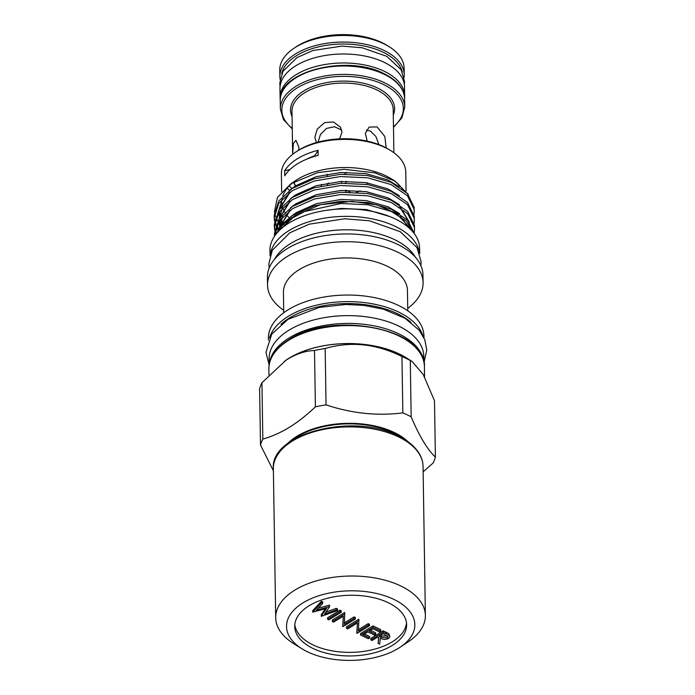 <?xml version="1.0" encoding="UTF-8"?>
<svg xmlns="http://www.w3.org/2000/svg" width="695" height="695" viewBox="0 0 695 695"><rect width="100%" height="100%" fill="white"/><g stroke="black" fill="none" stroke-linecap="round" stroke-linejoin="round"><path stroke-width="1.04" d="M392.249 645.455A55.965 30.345 179.1 0 0 406.636 624.727A55.965 30.345 179.1 0 0 370.531 597.014A55.965 30.345 179.1 0 0 309.119 605.745A55.965 30.345 179.1 0 0 294.732 626.482A55.965 30.345 179.1 0 0 330.837 654.195A55.965 30.345 179.1 0 0 392.249 645.455M294.802 624.683A55.965 30.345 179.1 0 0 332.34 650.894A55.965 30.345 179.1 0 0 392.197 641.867A55.965 30.345 179.1 0 0 406.514 622.928M302.03 648.817L293.777 643.7A74.852 40.588 -0.9 0 1 275.698 617.794A74.852 40.588 -0.9 0 1 319.83 579.943A74.852 40.588 -0.9 0 1 400.65 585.911A74.852 40.588 -0.9 0 1 425.383 615.44A74.852 40.588 -0.9 0 1 408.13 641.902L400.042 647.28A64.157 34.785 -0.9 0 1 307.737 651.919A64.157 34.785 -0.9 0 1 302.03 648.817A64.157 34.785 -0.9 0 1 305.861 601.21A64.157 34.785 -0.9 0 1 393.639 599.281A64.157 34.785 -0.9 0 1 400.042 647.28M314.322 156.462L314.314 155.923A54.905 29.763 179.1 0 0 306.617 159.198M402.857 438.389A67.728 36.722 179.1 0 0 297.79 436.573A67.728 36.722 179.1 0 0 292.656 440.117M408.252 441.907A68.736 37.269 179.1 0 0 297.034 436.208A68.736 37.269 179.1 0 0 287.374 443.81M262.832 439.066C271.606 436.625 280.389 432.742 289.19 427.416C297.912 422.021 306.643 415.167 315.4 406.853L314.514 350.506C305.878 350.775 297.078 353.564 288.112 358.889L285.949 360.262L261.945 382.719L262.832 439.066A88.395 47.929 179.1 0 0 260.503 445.035L259.617 388.687A88.395 47.929 -0.9 0 1 261.945 382.719M273.387 470.767L260.503 445.035M314.514 350.506A88.395 47.929 -0.9 0 1 325.164 348.516L326.051 404.864C351.618 413.421 377.211 416.096 402.839 412.882L401.953 356.535A88.395 47.929 -0.9 0 1 410.276 360.514L411.162 416.861C419.285 436.104 427.364 449.509 435.383 457.084L434.497 400.746L423.22 374.536L412.135 361.513L405.845 357.612A77.701 42.134 179.1 0 0 289.198 358.16A77.701 42.134 179.1 0 0 287.131 359.48L285.949 360.262M408.017 358.959A77.779 42.169 179.1 0 0 289.146 358.134A77.779 42.169 179.1 0 0 284.698 361.113M407.765 310.804L407.452 290.579A62.02 33.629 179.1 0 0 367.429 259.869A62.02 33.629 179.1 0 0 299.371 269.547A62.02 33.629 179.1 0 0 283.421 292.526L283.742 312.75M407.73 308.38A77.779 42.169 179.1 0 0 423.081 282.691A77.779 42.169 179.1 0 0 372.894 244.171A77.779 42.169 179.1 0 0 287.548 256.316A77.779 42.169 179.1 0 0 267.549 285.132A77.779 42.169 179.1 0 0 283.699 310.326M423.081 282.691L422.96 274.907A77.779 42.169 179.1 0 0 372.772 236.387A77.779 42.169 179.1 0 0 287.426 248.532A77.779 42.169 179.1 0 0 267.427 277.348L267.549 285.132M423.95 337.718L423.924 335.998A77.779 42.169 179.1 0 0 373.736 297.477A77.779 42.169 179.1 0 0 288.39 309.623A77.779 42.169 179.1 0 0 268.392 338.439L268.418 340.168M415.297 257.089A73.496 39.85 179.1 0 0 360.887 230.558A73.496 39.85 179.1 0 0 290.501 243.58A73.496 39.85 179.1 0 0 274.534 259.296M406.062 190.882L405.767 172.134A62.202 33.725 179.1 0 0 390.746 150.607A62.202 33.725 179.1 0 0 297.382 151.041A62.202 33.725 179.1 0 0 295.722 152.101A62.202 33.725 179.1 0 0 281.388 174.089L281.657 191.603M287.287 188.076A62.202 33.725 179.1 0 0 289.45 190.326M408.321 194.522L395.081 181.169L391.189 178.754A62.202 33.725 179.1 0 0 297.816 179.188A62.202 33.725 179.1 0 0 296.166 180.248L290.927 183.723L277.444 197.432L274.429 211.871M293.742 181.968A62.202 33.725 179.1 0 0 282.761 196.112M281.831 202.54A62.202 33.725 179.1 0 0 282.231 205.807M283.265 209.152A62.202 33.725 179.1 0 0 284.846 212.296M286.184 214.312A62.202 33.725 179.1 0 0 289.19 217.787M290.032 169.458A53.463 28.99 -0.9 0 1 284.672 170.77L284.75 175.861A62.202 33.725 -0.9 0 1 297.582 163.768A62.202 33.725 -0.9 0 1 318.162 155.385L318.084 150.294A53.463 28.99 -0.9 0 1 314.314 155.923M284.672 170.77A62.202 33.725 -0.9 0 1 297.495 158.677A62.202 33.725 -0.9 0 1 318.084 150.294M390.746 150.607L389.096 149.581A60.057 32.561 179.1 0 0 298.937 150.007A60.057 32.561 179.1 0 0 297.338 151.024L295.722 152.101M289.276 185.86A60.057 32.561 179.1 0 0 291.857 188.467M274.629 213.122L275.003 214.738A70.039 37.973 179.1 0 0 275.628 216.536M276.097 217.631A70.039 37.973 179.1 0 0 277.878 220.906M278.608 222A70.039 37.973 179.1 0 0 279.129 222.721M280.615 224.563A70.039 37.973 179.1 0 0 281.232 225.258M395.081 181.169L374.996 172.873L344.138 169.311L317.328 172.69L290.927 183.723M275.003 214.738L275.62 216.571M276.071 217.691L277.809 221.036M278.513 222.139L279.147 223.052M280.537 224.859L281.058 225.475M278.626 228.881L276.697 225.545M276.176 224.433L274.994 221.079M274.716 219.959L274.238 216.597M274.23 217.717L274.195 215.476L278.747 201.072L292.187 188.467L314.079 178.797L340.559 174.306L367.594 175.574L391.059 182.342L407.392 193.471L414.098 207.206L414.22 211.028L414.133 209.447L407.426 195.712L391.094 184.583L367.629 177.816L340.593 176.547L314.114 181.039L292.221 190.708L278.791 203.314L274.23 217.726L274.534 221.088M274.76 222.2L275.759 225.562M276.21 226.674L277.948 230.019M276.323 233.416L275.133 230.062M274.864 228.95L274.377 225.58M274.334 224.468L278.895 210.064L292.326 197.45L314.218 187.78L340.698 183.289L367.733 184.557L391.198 191.325L407.531 202.453L414.237 216.188L414.359 220.011L414.272 218.43L407.565 204.695L391.233 193.566L367.768 186.799L340.732 185.53L314.253 190.022L292.36 199.691L278.93 212.296L274.369 226.709L274.681 230.071M274.899 231.183L275.854 234.415M274.664 236.039L274.516 234.571M274.508 235.692L274.473 233.451L279.034 219.047L292.465 206.432L314.366 196.772L340.845 192.272L367.872 193.549L391.346 200.308L407.67 211.445L414.376 225.171L414.472 226.752L414.507 228.994L414.411 227.413L407.704 213.686L391.381 202.549L367.907 195.79L340.88 194.513L314.401 199.013L292.499 208.674L279.069 221.288L274.525 236.248M413.977 214.399L414.22 211.028M414.116 223.39L414.359 220.011M414.255 232.373L414.507 228.994M276.028 234.189L282.187 224.138L292.612 215.415L314.505 205.755L340.984 201.255L368.011 202.532L391.485 209.291L407.722 220.324L414.498 233.937M413.977 233.242L406.445 221.236L391.52 211.532L368.055 204.773L341.019 203.496L304.332 211.593A70.039 37.973 179.1 0 0 292.638 217.344A70.039 37.973 179.1 0 0 277.157 232.816M304.332 211.593L292.769 217.804L280.337 229.541M270.016 255.864L269.929 250.652A74.852 40.588 -0.9 0 1 289.181 222.913A74.852 40.588 -0.9 0 1 371.321 211.228A74.852 40.588 -0.9 0 1 419.624 248.297L419.702 253.519M270.19 255.308A74.852 40.588 -0.9 0 1 289.294 230.401A74.852 40.588 -0.9 0 1 368.984 218.265A74.852 40.588 -0.9 0 1 419.511 252.963M423.672 361.018A77.345 41.935 179.1 0 0 371.295 325.347A77.345 41.935 179.1 0 0 289.146 337.926A77.345 41.935 179.1 0 0 269.425 363.442M423.898 362.034L423.811 356.361A77.345 41.935 179.1 0 0 373.901 318.058A77.345 41.935 179.1 0 0 289.024 330.142A77.345 41.935 179.1 0 0 269.139 358.794L269.226 364.467M404.568 97.691A62.272 33.76 179.1 0 0 404.638 95.771A62.272 33.76 179.1 0 0 364.458 64.93A62.272 33.76 179.1 0 0 296.122 74.652A62.272 33.76 179.1 0 0 280.111 97.726A62.272 33.76 179.1 0 0 280.241 99.646M404.638 95.771L404.499 86.779A62.272 33.76 179.1 0 0 364.319 55.948A62.272 33.76 179.1 0 0 295.983 65.669A62.272 33.76 179.1 0 0 279.972 88.743L280.111 97.726M294.089 48.181L296.244 46.747A59.344 32.178 -0.9 0 1 381.633 42.456A59.344 32.178 -0.9 0 1 386.915 45.323L389.113 46.687A62.202 33.725 179.1 0 0 383.579 43.681A62.202 33.725 179.1 0 0 294.089 48.181A62.202 33.725 179.1 0 0 279.755 70.169L279.859 76.763A62.202 33.725 -0.9 0 1 316.52 45.314A62.202 33.725 -0.9 0 1 383.683 50.266A62.202 33.725 -0.9 0 1 404.238 74.808L404.099 77.432M404.238 74.808L404.134 68.214A62.202 33.725 179.1 0 0 389.113 46.687M339.647 138.861L341.94 132.215L340.481 127.202L333.496 121.981L324.713 122.581L317.302 129.027L314.818 137.289L316.477 142.545M367.29 182.828L366.534 184.375M360.253 190.847L356.5 192.298M350.011 192.055L346.353 190.265M341.679 183.237L341.514 181.447M321.438 184.323L321.377 185.947M328.214 182.941L327.467 184.766M298.676 150.163L298.841 147.079L295.948 140.347L293.351 143.474L292.664 154.299M378.871 144.577L375.882 136.446L370.322 131.025L366.326 130.139M386.194 147.913L384.822 136.489L377.064 126.89L369.149 127.107L365.362 133.249L367.151 141.102M393.848 151.058L393.839 152.691M345.545 183.098L346.484 181.273M295.627 185.808A50.613 27.444 -0.9 0 1 293.794 181.934M326.772 174.184L327.536 175.748M344.659 174.132L346.736 172.291M341.662 130.052L334.504 126.742L326.476 128.419L320.447 134.456L318.102 142.093M293.594 182.081A50.865 27.574 179.1 0 0 295.436 185.93M402.388 188.962A62.202 33.725 179.1 0 0 393.075 179.988M293.342 182.264A53.75 29.138 179.1 0 0 293.846 182.95L293.985 183.133M401.953 356.535C376.273 343.704 350.68 341.028 325.164 348.516M412.135 361.513L410.276 360.514M411.162 416.861A88.395 47.929 179.1 0 0 402.839 412.882M423.133 471.844L433.055 463.052A88.395 47.929 179.1 0 0 435.383 457.084M326.051 404.864A88.395 47.929 179.1 0 0 315.4 406.853M321.229 616.222L326.581 608.42L312.724 612.156L321.464 602.8L321.446 601.305L322.723 601.913L322.741 603.408L316.338 610.271L329.447 606.613L329.421 605.11L329.621 606.7L324.522 614.111L336.267 609.871L336.241 608.368L337.509 608.976L337.527 610.471L321.411 616.3L321.212 614.719L325.277 608.785M321.464 602.8L322.741 603.408M318.24 608.238L329.421 605.11M325.903 612.113L336.241 608.368M336.267 609.871L337.527 610.471M312.724 612.156L312.698 610.653L321.446 601.305M327.588 619.254L340.003 611.652L339.977 610.158L341.21 610.749L341.236 612.243L328.831 619.844L327.588 619.254L327.571 617.759L339.977 610.158M340.003 611.652L341.236 612.243M342.67 626.456L343.339 616.152L333.591 622.121L332.358 621.53L332.332 620.036L344.746 612.434L344.355 624.379L354.12 618.394L354.094 616.899L355.336 617.49L355.354 618.984L342.948 626.595L343.208 616.23M332.358 621.53L344.763 613.928L344.746 612.434M344.459 622.807L354.094 616.899M354.12 618.394L355.354 618.984M356.787 633.197L357.456 622.894L347.709 628.871L346.475 628.28L346.458 626.777L358.863 619.176L358.472 631.13L368.237 625.144L368.22 623.641L369.453 624.232L369.479 625.735L357.065 633.336L357.334 622.972M346.475 628.28L358.889 620.67L358.863 619.176M358.577 629.548L368.22 623.641M368.237 625.144L369.479 625.735M375.682 634.248L374.405 635.03L367.881 631.911L363.103 634.83L369.636 637.949L368.367 638.731L360.601 635.022L373.007 627.42L372.98 625.917L380.747 629.627L380.773 631.13L379.496 631.911L372.972 628.793L369.149 631.13L375.682 634.248L375.656 632.754L370.513 630.295M373.007 627.42L380.773 631.13M369.636 637.949L369.61 636.455L364.467 633.996M360.601 635.022L360.575 633.527L372.98 625.917M378.132 643.396L378.801 637.471L377.793 636.994L372.068 640.503L370.835 639.913L383.24 632.311L383.214 630.808L388.922 633.718L389.86 636.69L388.575 638.47C385.76 639.747 383.006 639.661 380.33 638.201L379.661 644.126L378.132 643.396L378.619 637.385M383.24 632.311L388.948 635.221L388.922 633.718M388.948 635.221L389.86 636.69M370.835 639.913L370.809 638.418L383.214 630.808M381.572 637.428L387.341 637.88L388.071 636.802L383.206 633.675L379.07 636.212L381.572 637.428L381.546 635.934L387.723 636.073M380.426 635.386L381.546 635.934M387.341 637.88L387.315 636.385M423.046 466.31A74.852 40.588 179.1 0 0 398.313 436.781A74.852 40.588 179.1 0 0 317.485 430.813A74.852 40.588 179.1 0 0 273.361 468.656C269.981 433.315 353.564 412.456 397.801 435.73C407.539 440.395 414.594 446.181 418.955 453.062C421.596 457.31 422.96 461.723 423.046 466.31L425.383 615.44M268.869 368.984C269 357.682 275.767 347.847 289.181 339.455C332.114 310.317 427.269 328.596 424.402 366.543A77.779 42.169 179.1 0 0 374.214 328.023A77.779 42.169 179.1 0 0 288.868 340.168A77.779 42.169 179.1 0 0 268.869 368.984L268.965 374.9M269.504 337.874A77.779 42.169 -0.9 0 1 288.486 316.208A77.779 42.169 -0.9 0 1 367.559 303.011A77.779 42.169 -0.9 0 1 422.795 335.468M410.945 322.28A76.346 41.396 179.1 0 0 289.572 317.91A76.346 41.396 179.1 0 0 280.919 324.33M402.301 71.959A60.778 32.952 179.1 0 0 382.754 52.056A60.778 32.952 179.1 0 0 320.612 46.391A60.778 32.952 179.1 0 0 281.701 73.852M404.612 98.76A62.202 33.725 179.1 0 0 384.066 74.226A62.202 33.725 179.1 0 0 316.903 69.265A62.202 33.725 179.1 0 0 280.233 100.714C277.236 71.715 346.892 54.08 383.718 73.522C397.123 80.116 404.082 88.526 404.612 98.76L404.751 107.152L401.927 117.785L393.483 127.385M280.233 100.714L280.363 109.106A62.202 33.725 -0.9 0 1 317.033 77.649A62.202 33.725 -0.9 0 1 384.196 82.609A62.202 33.725 -0.9 0 1 404.751 107.152M393.466 126.768A60.778 32.952 179.1 0 0 383.258 84.39A60.778 32.952 179.1 0 0 302.681 84.912A60.778 32.952 179.1 0 0 292.256 128.358M292.065 116.673A52.038 28.217 -0.9 0 1 315.808 85.424A52.038 28.217 -0.9 0 1 377.411 87.978A52.038 28.217 -0.9 0 1 393.283 115.083M393.857 151.189L393.205 109.723A50.613 27.444 179.1 0 0 376.473 89.759A50.613 27.444 179.1 0 0 321.82 85.728A50.613 27.444 179.1 0 0 291.987 111.313L292.63 152.327M289.268 192.724L279.199 209.603M278.973 212.236L279.312 216.519M280.163 219.742L280.632 220.993M281.284 222.452L282.187 224.138M289.407 201.715L279.347 218.586M279.112 221.219L279.451 225.501M409.338 227.951L409.624 224.746M409.459 222.339L400.433 207.544M289.554 210.698L279.486 227.569M408.695 227.647L400.572 216.527M287.643 221.653L283.404 226.917M399.139 186.694L387.767 179.901L365.918 173.646L340.741 172.499L316.077 176.721L295.688 185.765L290.31 189.718M282.413 198.753L278.947 209.986M278.99 212.21L279.764 216.51M280.667 219.081L281.553 220.975M281.744 221.323L282.935 223.321M284.099 224.971L284.437 225.423M399.286 195.677L387.914 188.884L366.057 182.629L340.88 181.482L316.216 185.713L295.827 194.748L290.449 198.701M282.561 207.736L279.086 218.968M279.129 221.192L279.903 225.493M399.425 204.66L388.053 197.875L366.195 191.612L341.019 190.465L316.364 194.696L295.974 203.731L290.588 207.692M282.7 216.718L279.225 227.951M399.564 213.643L388.192 206.858L366.334 200.594L341.167 199.448L316.503 203.678L296.113 212.713L290.727 216.675M281.831 227.543L281.301 228.664M390.173 216.701L366.482 209.577L341.306 208.43L325.686 210.437M385.994 633.623L385.977 632.129M269.139 364.988L265.968 352.374L271.745 334.139L288.043 319.3L319.422 307.39L345.858 304.488L363.98 305.4L383.423 309.197L404.959 318.232L419.189 330.186L424.801 339.733L426.773 350.124L424.002 362.555M420.892 265.629L421.109 261.641L416.957 247.516L400.259 231.696L369.358 220.767L344.642 218.769L309.232 224.181L289.832 232.782L272.327 250.243L268.861 263.77L269.2 268.009M274.334 224.459L274.369 226.7M404.334 84.616L404.516 81.298L401.093 69.674L386.733 56.304L362.095 47.738L341.87 46.105L312.889 50.535L297 57.581L282.943 71.342L279.781 83.044L280.068 86.571M346.249 192.063L345.18 190.291M280.363 109.106L283.517 119.644L292.265 128.975M279.859 76.763L280.076 79.378M283.934 226.509L288.529 220.914M292.638 217.327L294.75 215.78L320.369 204.712L351.913 201.359L376.699 204.869L396.211 213.33L407.088 224.78L408.069 227.109M280.189 226.596L290.258 210.185M399.764 207.101L408.738 221.462M408.895 223.851L408.469 227.456M280.554 226.101L280.398 225.484M279.955 223.112L279.807 220.219M280.05 217.613L290.119 201.202M283.108 223.138L281.901 220.967M281.24 219.507L280.945 218.743M280.415 217.118L280.25 216.501M279.807 214.13L279.668 211.237M279.903 208.622L289.98 192.22M424.402 366.543L424.567 377.003M275.698 617.794L273.361 468.656"/></g></svg>
